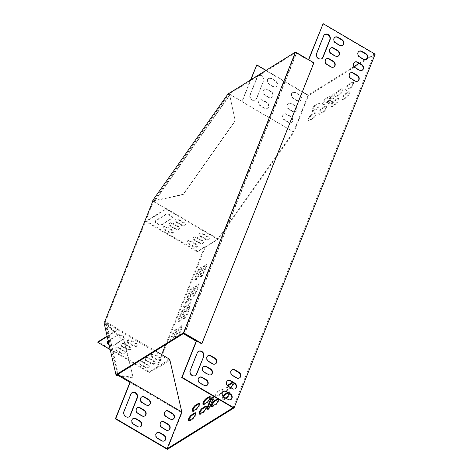 <?xml version="1.0" encoding="UTF-8"?>
<svg xmlns="http://www.w3.org/2000/svg" width="473" height="473" viewBox="0 0 473 473"><rect width="100%" height="100%" fill="white"/><g stroke="black" fill="none" stroke-linecap="round" stroke-linejoin="round"><path stroke-width="0.35" stroke-dasharray="2.37 1.77" d="M313.895 62.832L313.546 63.051L295.779 52.627L229.446 93.891L228.802 93.512M152.897 200.895L153.542 201.273L105.408 321.947L104.77 321.569M117.156 375.059L105.089 322.403L105.408 321.947M152.779 200.375L153.418 200.753L183.098 194.32L235.176 120.65L229.322 93.364L153.542 201.273M235.176 120.65L229.446 93.891M183.814 333.347L295.779 52.627M104.019 322.633L104.657 323.006L105.089 322.403L124.748 341.092L133.025 377.218L117.931 375.166M104.657 323.006L124.316 341.701L124.748 341.092M124.316 341.701L132.6 377.826L133.025 377.218M132.6 377.826L119.036 375.982M201.581 343.77L313.546 63.051M153.418 200.753L153.489 201.049L183.169 194.616L235.241 120.946M183.098 194.32L183.169 194.616M128.585 342.594A3.388 1.537 21.7 0 1 126.983 340.383A3.388 1.537 21.7 0 1 131.665 340.678L135.668 343.026A3.388 1.537 21.7 0 1 137.271 345.237A3.388 1.537 21.7 0 1 132.588 344.941L128.585 342.594L128.331 343.232A3.388 1.537 21.7 0 1 126.723 341.021A3.388 1.537 21.7 0 1 131.411 341.323L135.408 343.67A3.388 1.537 21.7 0 1 137.016 345.881A3.388 1.537 21.7 0 1 132.334 345.586L128.331 343.232M152.59 356.683A3.388 1.537 21.7 0 1 150.988 354.472A3.388 1.537 21.7 0 1 155.67 354.768L159.673 357.115A3.388 1.537 21.7 0 1 161.275 359.326A3.388 1.537 21.7 0 1 156.593 359.031L152.59 356.683L152.336 357.322A3.388 1.537 21.7 0 1 150.733 355.111A3.388 1.537 21.7 0 1 155.416 355.406L159.419 357.754A3.388 1.537 21.7 0 1 161.021 359.965A3.388 1.537 21.7 0 1 156.338 359.669L152.336 357.322M107.336 341.813A3.867 1.762 21.7 0 1 107.389 341.471A3.867 1.762 21.7 0 1 107.785 341.021L117.464 335.002A3.867 1.762 21.7 0 1 121.886 335.499A3.867 1.762 21.7 0 1 124.257 338.313A3.867 1.762 21.7 0 1 123.861 338.763L114.188 344.782A3.867 1.762 21.7 0 1 108.861 343.77M140.718 364.068A3.388 1.537 21.7 0 1 139.109 361.857A3.388 1.537 21.7 0 1 143.792 362.152L147.795 364.5A3.388 1.537 21.7 0 1 149.403 366.717A3.388 1.537 21.7 0 1 144.714 366.415L140.718 364.068L140.457 364.713A3.388 1.537 21.7 0 1 138.855 362.495A3.388 1.537 21.7 0 1 143.538 362.797L147.541 365.144A3.388 1.537 21.7 0 1 149.143 367.355A3.388 1.537 21.7 0 1 144.46 367.06L140.457 364.713M116.707 349.985A3.388 1.537 21.7 0 1 115.105 347.773A3.388 1.537 21.7 0 1 119.787 348.069L123.79 350.416A3.388 1.537 21.7 0 1 125.392 352.627A3.388 1.537 21.7 0 1 120.71 352.332L116.707 349.985L116.453 350.623A3.388 1.537 21.7 0 1 114.85 348.412A3.388 1.537 21.7 0 1 119.533 348.707L123.536 351.055A3.388 1.537 21.7 0 1 125.138 353.266A3.388 1.537 21.7 0 1 120.455 352.97L116.453 350.623M146.654 360.379A3.388 1.537 21.7 0 1 145.051 358.162A3.388 1.537 21.7 0 1 149.734 358.463L153.737 360.81A3.388 1.537 21.7 0 1 155.339 363.022A3.388 1.537 21.7 0 1 150.656 362.726L146.654 360.379L146.399 361.017A3.388 1.537 21.7 0 1 144.791 358.806A3.388 1.537 21.7 0 1 149.48 359.102L153.477 361.449A3.388 1.537 21.7 0 1 155.085 363.66A3.388 1.537 21.7 0 1 150.402 363.365L146.399 361.017M122.649 346.289A3.388 1.537 21.7 0 1 121.041 344.078A3.388 1.537 21.7 0 1 125.729 344.374L129.726 346.721A3.388 1.537 21.7 0 1 131.334 348.932A3.388 1.537 21.7 0 1 126.646 348.636L122.649 346.289L122.395 346.928A3.388 1.537 21.7 0 1 120.786 344.716A3.388 1.537 21.7 0 1 125.469 345.012L129.472 347.359A3.388 1.537 21.7 0 1 131.08 349.571A3.388 1.537 21.7 0 1 126.392 349.275L122.395 346.928M155.511 350.948L118.339 329.137L107.111 336.126M169.712 359.285L149.48 371.873L98.106 341.725M161.671 354.567L156.261 368.136L149.226 372.511L110.203 349.612M149.48 371.873L149.226 372.511M179.539 220.649A3.388 1.537 -158.3 0 0 174.856 220.347A3.388 1.537 -158.3 0 0 176.459 222.564L180.461 224.912A3.388 1.537 -158.3 0 0 185.144 225.207A3.388 1.537 -158.3 0 0 183.542 222.996L179.539 220.649L179.793 220.004A3.388 1.537 -158.3 0 0 175.111 219.709A3.388 1.537 -158.3 0 0 176.719 221.92L180.716 224.267A3.388 1.537 -158.3 0 0 185.404 224.569A3.388 1.537 -158.3 0 0 183.796 222.351L179.793 220.004M203.544 234.732A3.388 1.537 -158.3 0 0 198.861 234.437A3.388 1.537 -158.3 0 0 200.469 236.648L204.466 238.995A3.388 1.537 -158.3 0 0 209.155 239.291A3.388 1.537 -158.3 0 0 207.546 237.079L203.544 234.732L203.804 234.094A3.388 1.537 -158.3 0 0 199.115 233.798A3.388 1.537 -158.3 0 0 200.723 236.009L204.726 238.357A3.388 1.537 -158.3 0 0 209.409 238.652A3.388 1.537 -158.3 0 0 207.801 236.441L203.804 234.094M155.658 220.992A3.867 1.762 -158.3 0 0 155.268 221.435A3.867 1.762 -158.3 0 0 157.639 224.249A3.867 1.762 -158.3 0 0 162.062 224.746L171.74 218.727A3.867 1.762 -158.3 0 0 172.131 218.284A3.867 1.762 -158.3 0 0 169.76 215.469A3.867 1.762 -158.3 0 0 165.337 214.973L155.658 220.992L155.913 220.353A3.867 1.762 -158.3 0 0 155.522 220.796A3.867 1.762 -158.3 0 0 157.893 223.611A3.867 1.762 -158.3 0 0 162.316 224.107L171.995 218.088A3.867 1.762 -158.3 0 0 172.385 217.645A3.867 1.762 -158.3 0 0 170.014 214.825A3.867 1.762 -158.3 0 0 165.591 214.328L155.913 220.353M191.671 242.123A3.388 1.537 -158.3 0 0 186.983 241.827A3.388 1.537 -158.3 0 0 188.591 244.038L192.594 246.386A3.388 1.537 -158.3 0 0 197.276 246.681A3.388 1.537 -158.3 0 0 195.668 244.47L191.671 242.123L191.926 241.478A3.388 1.537 -158.3 0 0 187.243 241.183A3.388 1.537 -158.3 0 0 188.845 243.394L192.848 245.747A3.388 1.537 -158.3 0 0 197.531 246.043A3.388 1.537 -158.3 0 0 195.928 243.832L191.926 241.478M167.661 228.033A3.388 1.537 -158.3 0 0 162.978 227.738A3.388 1.537 -158.3 0 0 164.586 229.949L168.583 232.296A3.388 1.537 -158.3 0 0 173.272 232.592A3.388 1.537 -158.3 0 0 171.664 230.381L167.661 228.033L167.921 227.395A3.388 1.537 -158.3 0 0 163.232 227.099A3.388 1.537 -158.3 0 0 164.841 229.31L168.843 231.658A3.388 1.537 -158.3 0 0 173.526 231.953A3.388 1.537 -158.3 0 0 171.918 229.742L167.921 227.395M197.608 238.427A3.388 1.537 -158.3 0 0 192.925 238.132A3.388 1.537 -158.3 0 0 194.527 240.343L198.53 242.69A3.388 1.537 -158.3 0 0 203.213 242.986A3.388 1.537 -158.3 0 0 201.61 240.775L197.608 238.427L197.862 237.789A3.388 1.537 -158.3 0 0 193.179 237.493A3.388 1.537 -158.3 0 0 194.787 239.705L198.784 242.052A3.388 1.537 -158.3 0 0 203.467 242.347A3.388 1.537 -158.3 0 0 201.865 240.136L197.862 237.789M173.603 224.338A3.388 1.537 -158.3 0 0 168.92 224.042A3.388 1.537 -158.3 0 0 170.522 226.254L174.525 228.601A3.388 1.537 -158.3 0 0 179.208 228.902A3.388 1.537 -158.3 0 0 177.606 226.685L173.603 224.338L173.857 223.699A3.388 1.537 -158.3 0 0 169.174 223.404A3.388 1.537 -158.3 0 0 170.777 225.615L174.779 227.962A3.388 1.537 -158.3 0 0 179.462 228.258A3.388 1.537 -158.3 0 0 177.86 226.047L173.857 223.699M217.592 239.249L197.353 251.837L145.98 221.689L166.212 209.107L217.592 239.249L293.497 131.866L242.123 101.719L250.867 79.789M217.521 238.954L217.698 238.699L218.159 239.332L294.064 131.943L293.248 131.819L241.874 101.677L250.519 80.008M308.721 59.793L296.63 52.964L184.612 333.814M338.13 56.204A3.388 2.862 -121.9 0 1 337.959 56.322A3.388 2.862 -121.9 0 1 335.05 56.252L331.053 53.898A3.388 2.862 -121.9 0 1 329.178 51.025A3.388 2.862 -121.9 0 1 330.379 48.222A3.388 2.862 -121.9 0 1 330.562 48.122M357.825 81.096A3.388 2.862 -121.9 0 1 357.653 81.214A3.388 2.862 -121.9 0 1 354.75 81.137L350.747 78.79A3.388 2.862 -121.9 0 1 348.873 75.917A3.388 2.862 -121.9 0 1 350.079 73.114A3.388 2.862 -121.9 0 1 350.257 73.013M215.41 363.891A3.388 2.862 -121.9 0 1 215.239 364.009A3.388 2.862 -121.9 0 1 212.33 363.932L208.327 361.585A3.388 2.862 -121.9 0 1 206.459 358.711A3.388 2.862 -121.9 0 1 207.659 355.909A3.388 2.862 -121.9 0 1 207.842 355.808M206.79 385.495A3.388 2.862 -121.9 0 1 206.618 385.613A3.388 2.862 -121.9 0 1 203.715 385.542L199.712 383.189A3.388 2.862 -121.9 0 1 197.838 380.316A3.388 2.862 -121.9 0 1 199.038 377.513A3.388 2.862 -121.9 0 1 199.222 377.413M235.105 388.782A3.388 2.862 -121.9 0 1 234.933 388.901A3.388 2.862 -121.9 0 1 232.03 388.824L228.027 386.476A3.388 2.862 -121.9 0 1 226.153 383.597A3.388 2.862 -121.9 0 1 227.359 380.8A3.388 2.862 -121.9 0 1 227.537 380.7M195.361 375.592A3.867 3.27 -121.9 0 1 195.189 375.71A3.867 3.27 -121.9 0 1 191.039 374.988A3.867 3.27 -121.9 0 1 189.945 370.548L196.963 352.941A3.867 3.27 -121.9 0 1 198.122 351.534A3.867 3.27 -121.9 0 1 198.299 351.433M230.794 399.584A3.388 2.862 -121.9 0 1 230.623 399.703A3.388 2.862 -121.9 0 1 227.72 399.626L223.717 397.279A3.388 2.862 -121.9 0 1 221.843 394.399A3.388 2.862 -121.9 0 1 223.049 391.603A3.388 2.862 -121.9 0 1 223.226 391.502M233.088 407.714L374.161 54.017L322.787 23.869M308.502 59.669L308.284 60.225L296.281 53.183L184.399 333.69M366.445 59.492A3.388 2.862 -121.9 0 1 366.273 59.61A3.388 2.862 -121.9 0 1 363.365 59.533L359.368 57.186A3.388 2.862 -121.9 0 1 357.493 54.306A3.388 2.862 -121.9 0 1 358.694 51.51A3.388 2.862 -121.9 0 1 358.877 51.409M321.752 58.705A3.867 3.27 -121.9 0 1 321.581 58.823A3.867 3.27 -121.9 0 1 317.43 58.102A3.867 3.27 -121.9 0 1 316.336 53.662L323.355 36.054A3.867 3.27 -121.9 0 1 324.513 34.647A3.867 3.27 -121.9 0 1 324.691 34.547M239.415 377.98A3.388 2.862 -121.9 0 1 239.243 378.093A3.388 2.862 -121.9 0 1 236.34 378.022L232.338 375.674A3.388 2.862 -121.9 0 1 230.463 372.795A3.388 2.862 -121.9 0 1 231.664 369.998A3.388 2.862 -121.9 0 1 231.847 369.898M211.1 374.693A3.388 2.862 -121.9 0 1 210.928 374.811A3.388 2.862 -121.9 0 1 208.019 374.734L204.023 372.387A3.388 2.862 -121.9 0 1 202.148 369.514A3.388 2.862 -121.9 0 1 203.349 366.711A3.388 2.862 -121.9 0 1 203.532 366.61M362.135 70.294A3.388 2.862 -121.9 0 1 361.963 70.412A3.388 2.862 -121.9 0 1 359.06 70.335L355.057 67.988A3.388 2.862 -121.9 0 1 353.183 65.108A3.388 2.862 -121.9 0 1 354.383 62.312A3.388 2.862 -121.9 0 1 354.567 62.211M342.434 45.402A3.388 2.862 -121.9 0 1 342.263 45.52A3.388 2.862 -121.9 0 1 339.36 45.443L335.357 43.096A3.388 2.862 -121.9 0 1 333.483 40.223A3.388 2.862 -121.9 0 1 334.689 37.42A3.388 2.862 -121.9 0 1 334.866 37.32M333.82 67.006A3.388 2.862 -121.9 0 1 333.648 67.125A3.388 2.862 -121.9 0 1 330.745 67.054L326.742 64.706A3.388 2.862 -121.9 0 1 324.868 61.827A3.388 2.862 -121.9 0 1 326.068 59.03A3.388 2.862 -121.9 0 1 326.252 58.924M267.304 89.344A3.388 2.862 58.1 0 0 264.395 89.267A3.388 2.862 58.1 0 0 263.195 92.064A3.388 2.862 58.1 0 0 265.069 94.943L269.066 97.29A3.388 2.862 58.1 0 0 271.975 97.367A3.388 2.862 58.1 0 0 273.175 94.565A3.388 2.862 58.1 0 0 271.301 91.691L267.304 89.344L266.949 89.563A3.388 2.862 58.1 0 0 264.046 89.486A3.388 2.862 58.1 0 0 262.84 92.282A3.388 2.862 58.1 0 0 264.714 95.162L268.717 97.509A3.388 2.862 58.1 0 0 271.62 97.586A3.388 2.862 58.1 0 0 272.826 94.783A3.388 2.862 58.1 0 0 270.952 91.91L266.949 89.563M286.999 114.23A3.388 2.862 58.1 0 0 284.096 114.159A3.388 2.862 58.1 0 0 282.889 116.955A3.388 2.862 58.1 0 0 284.764 119.835L288.767 122.182A3.388 2.862 58.1 0 0 291.67 122.253A3.388 2.862 58.1 0 0 292.876 119.456A3.388 2.862 58.1 0 0 291.001 116.577L286.999 114.23L286.65 114.448A3.388 2.862 58.1 0 0 283.741 114.377A3.388 2.862 58.1 0 0 282.541 117.174A3.388 2.862 58.1 0 0 284.415 120.053L288.412 122.401A3.388 2.862 58.1 0 0 291.321 122.472A3.388 2.862 58.1 0 0 292.521 119.675A3.388 2.862 58.1 0 0 290.647 116.801L286.65 114.448M263.774 80.853A3.867 3.27 58.1 0 0 262.681 76.413A3.867 3.27 58.1 0 0 258.53 75.692A3.867 3.27 58.1 0 0 257.371 77.099L250.353 94.701A3.867 3.27 58.1 0 0 251.447 99.141A3.867 3.27 58.1 0 0 255.597 99.868A3.867 3.27 58.1 0 0 256.75 98.461L263.426 81.072A3.867 3.27 58.1 0 0 262.326 76.632A3.867 3.27 58.1 0 0 258.175 75.911A3.867 3.27 58.1 0 0 257.022 77.318L249.998 94.919A3.867 3.27 58.1 0 0 251.092 99.36A3.867 3.27 58.1 0 0 255.243 100.087A3.867 3.27 58.1 0 0 256.401 98.68L263.426 81.072M266.057 70.341L308.177 95.055L293.497 131.866M295.619 92.625A3.388 2.862 58.1 0 0 292.71 92.554A3.388 2.862 58.1 0 0 291.51 95.351A3.388 2.862 58.1 0 0 293.384 98.23L297.381 100.578A3.388 2.862 58.1 0 0 300.29 100.648A3.388 2.862 58.1 0 0 301.49 97.852A3.388 2.862 58.1 0 0 299.616 94.972L295.619 92.625L295.264 92.844A3.388 2.862 58.1 0 0 292.361 92.773A3.388 2.862 58.1 0 0 291.155 95.57A3.388 2.862 58.1 0 0 293.029 98.449L297.032 100.796A3.388 2.862 58.1 0 0 299.935 100.867A3.388 2.862 58.1 0 0 301.141 98.071A3.388 2.862 58.1 0 0 299.267 95.191L295.264 92.844M291.309 103.427A3.388 2.862 58.1 0 0 288.406 103.356A3.388 2.862 58.1 0 0 287.2 106.153A3.388 2.862 58.1 0 0 289.074 109.032L293.077 111.38A3.388 2.862 58.1 0 0 295.98 111.451A3.388 2.862 58.1 0 0 297.186 108.654A3.388 2.862 58.1 0 0 295.312 105.775L291.309 103.427L290.954 103.646A3.388 2.862 58.1 0 0 288.051 103.575A3.388 2.862 58.1 0 0 286.851 106.372A3.388 2.862 58.1 0 0 288.719 109.251L292.722 111.598A3.388 2.862 58.1 0 0 295.631 111.669A3.388 2.862 58.1 0 0 296.831 108.873A3.388 2.862 58.1 0 0 294.957 105.993L290.954 103.646M271.608 78.536A3.388 2.862 58.1 0 0 268.705 78.465A3.388 2.862 58.1 0 0 267.505 81.261A3.388 2.862 58.1 0 0 269.374 84.141L273.376 86.488A3.388 2.862 58.1 0 0 276.285 86.565A3.388 2.862 58.1 0 0 277.485 83.762A3.388 2.862 58.1 0 0 275.611 80.889L271.608 78.536L271.26 78.755A3.388 2.862 58.1 0 0 268.351 78.684A3.388 2.862 58.1 0 0 267.15 81.48A3.388 2.862 58.1 0 0 269.025 84.36L273.027 86.707A3.388 2.862 58.1 0 0 275.93 86.784A3.388 2.862 58.1 0 0 277.131 83.981A3.388 2.862 58.1 0 0 275.262 81.108L271.26 78.755M262.994 100.146A3.388 2.862 58.1 0 0 260.085 100.069A3.388 2.862 58.1 0 0 258.885 102.872A3.388 2.862 58.1 0 0 260.759 105.745L264.762 108.092A3.388 2.862 58.1 0 0 267.665 108.169A3.388 2.862 58.1 0 0 268.865 105.367A3.388 2.862 58.1 0 0 266.997 102.493L262.994 100.146L262.639 100.365A3.388 2.862 58.1 0 0 259.736 100.288A3.388 2.862 58.1 0 0 258.536 103.09A3.388 2.862 58.1 0 0 260.404 105.964L264.407 108.311A3.388 2.862 58.1 0 0 267.316 108.388A3.388 2.862 58.1 0 0 268.516 105.585A3.388 2.862 58.1 0 0 266.642 102.712L262.639 100.365M256.449 65.132L308.467 95.652L294.04 131.825L293.396 131.447L293.248 131.819M137.194 407.874A3.388 2.862 58.1 0 0 137.016 407.974A3.388 2.862 58.1 0 0 135.81 410.771A3.388 2.862 58.1 0 0 137.684 413.65L141.687 415.998A3.388 2.862 58.1 0 0 144.59 416.074A3.388 2.862 58.1 0 0 144.762 415.956M165.509 411.155A3.388 2.862 58.1 0 0 165.331 411.256A3.388 2.862 58.1 0 0 164.131 414.058A3.388 2.862 58.1 0 0 165.999 416.932L170.002 419.279A3.388 2.862 58.1 0 0 172.911 419.356A3.388 2.862 58.1 0 0 173.083 419.238M131.967 392.691A3.867 3.27 58.1 0 0 131.79 392.797A3.867 3.27 58.1 0 0 130.631 394.204L123.607 411.806A3.867 3.27 58.1 0 0 124.701 416.246A3.867 3.27 58.1 0 0 128.851 416.973A3.867 3.27 58.1 0 0 129.023 416.855M167.395 449.35L181.815 413.177L181.177 412.805L181.33 412.426L129.921 382.367M156.894 432.765A3.388 2.862 58.1 0 0 156.711 432.866A3.388 2.862 58.1 0 0 155.511 435.663A3.388 2.862 58.1 0 0 157.385 438.542L161.388 440.889A3.388 2.862 58.1 0 0 164.291 440.96A3.388 2.862 58.1 0 0 164.462 440.848M161.204 421.957A3.388 2.862 58.1 0 0 161.021 422.064A3.388 2.862 58.1 0 0 159.821 424.86A3.388 2.862 58.1 0 0 161.695 427.74L165.692 430.087A3.388 2.862 58.1 0 0 168.601 430.158A3.388 2.862 58.1 0 0 168.772 430.04M132.889 418.676A3.388 2.862 58.1 0 0 132.706 418.776A3.388 2.862 58.1 0 0 131.506 421.573A3.388 2.862 58.1 0 0 133.38 424.452L137.377 426.8A3.388 2.862 58.1 0 0 140.286 426.877A3.388 2.862 58.1 0 0 140.457 426.758M141.504 397.072A3.388 2.862 58.1 0 0 141.326 397.172A3.388 2.862 58.1 0 0 140.12 399.969A3.388 2.862 58.1 0 0 141.995 402.848L145.997 405.195A3.388 2.862 58.1 0 0 148.9 405.266A3.388 2.862 58.1 0 0 149.072 405.154M107.205 336.545L117.937 329.87L169.109 360.142L169.925 360.266L156.9 368.508L156.261 368.136M169.748 360.521L169.109 360.142M108.276 341.199L117.209 335.647A3.867 1.762 21.7 0 1 121.632 336.137A3.867 1.762 21.7 0 1 124.003 338.958A3.867 1.762 21.7 0 1 123.607 339.401L113.934 345.42A3.867 1.762 21.7 0 1 109.074 344.699M217.491 238.83L218.13 239.208L205.288 247.196L204.649 246.817L197.608 251.198L146.234 221.051L166.325 208.558L217.698 238.699M374.161 54.017L367.326 58.268M364.955 59.74L359.042 63.417M354.106 66.492L308.177 95.055M204.649 246.817L165.627 344.657M333.932 95.587A3.388 0.958 -59.6 0 0 334.104 93.624A3.388 0.958 -59.6 0 0 330.852 97.503L328.297 103.9A3.388 0.958 -59.6 0 0 328.126 105.863A3.388 0.958 -59.6 0 0 331.378 101.985L333.932 95.587L334.571 95.96A3.388 0.958 -59.6 0 0 334.742 93.997A3.388 0.958 -59.6 0 0 331.49 97.876L328.936 104.279A3.388 0.958 -59.6 0 0 328.765 106.242A3.388 0.958 -59.6 0 0 332.016 102.363L334.571 95.96M186.628 301.532A3.388 0.958 -59.6 0 0 184.293 304.577A3.388 0.958 -59.6 0 0 183.802 307.249A3.388 0.958 -59.6 0 0 184.399 307.131L187.917 304.943A3.388 0.958 -59.6 0 0 190.252 301.898A3.388 0.958 -59.6 0 0 190.743 299.22A3.388 0.958 -59.6 0 0 190.152 299.338L186.628 301.532L187.273 301.904A3.388 0.958 -59.6 0 0 184.931 304.949A3.388 0.958 -59.6 0 0 184.44 307.627A3.388 0.958 -59.6 0 0 185.038 307.509L188.556 305.316A3.388 0.958 -59.6 0 0 190.891 302.271A3.388 0.958 -59.6 0 0 191.388 299.598A3.388 0.958 -59.6 0 0 190.79 299.716L187.273 301.904M335.363 104.019A3.388 0.958 -59.6 0 0 337.698 100.974A3.388 0.958 -59.6 0 0 338.189 98.301A3.388 0.958 -59.6 0 0 337.598 98.419L334.074 100.607A3.388 0.958 -59.6 0 0 331.739 103.652A3.388 0.958 -59.6 0 0 331.248 106.33A3.388 0.958 -59.6 0 0 331.839 106.212L335.363 104.019L336.001 104.397A3.388 0.958 -59.6 0 0 338.337 101.352A3.388 0.958 -59.6 0 0 338.834 98.674A3.388 0.958 -59.6 0 0 338.236 98.798L334.718 100.986A3.388 0.958 -59.6 0 0 332.377 104.03A3.388 0.958 -59.6 0 0 331.886 106.703A3.388 0.958 -59.6 0 0 332.484 106.585L336.001 104.397M339.188 94.417A3.388 0.958 -59.6 0 0 341.53 91.372A3.388 0.958 -59.6 0 0 342.02 88.699A3.388 0.958 -59.6 0 0 341.423 88.818L337.905 91.005A3.388 0.958 -59.6 0 0 335.57 94.05A3.388 0.958 -59.6 0 0 335.073 96.729A3.388 0.958 -59.6 0 0 335.67 96.61L339.188 94.417L339.833 94.795A3.388 0.958 -59.6 0 0 342.168 91.75A3.388 0.958 -59.6 0 0 342.659 89.072A3.388 0.958 -59.6 0 0 342.068 89.19L338.544 91.384A3.388 0.958 -59.6 0 0 336.208 94.429A3.388 0.958 -59.6 0 0 335.718 97.101A3.388 0.958 -59.6 0 0 336.315 96.983L339.833 94.795M323.041 111.681A3.388 0.958 -59.6 0 0 325.383 108.636A3.388 0.958 -59.6 0 0 325.873 105.964A3.388 0.958 -59.6 0 0 325.276 106.082L321.758 108.27A3.388 0.958 -59.6 0 0 319.423 111.315A3.388 0.958 -59.6 0 0 318.926 113.993A3.388 0.958 -59.6 0 0 319.523 113.869L323.041 111.681L323.686 112.06A3.388 0.958 -59.6 0 0 326.021 109.015A3.388 0.958 -59.6 0 0 326.512 106.336A3.388 0.958 -59.6 0 0 325.921 106.455L322.397 108.648A3.388 0.958 -59.6 0 0 320.061 111.693A3.388 0.958 -59.6 0 0 319.571 114.365A3.388 0.958 -59.6 0 0 320.168 114.247L323.686 112.06M326.873 102.079A3.388 0.958 -59.6 0 0 329.208 99.034A3.388 0.958 -59.6 0 0 329.705 96.356A3.388 0.958 -59.6 0 0 329.107 96.48L325.59 98.668A3.388 0.958 -59.6 0 0 323.254 101.713A3.388 0.958 -59.6 0 0 322.757 104.385A3.388 0.958 -59.6 0 0 323.355 104.267L326.873 102.079L327.517 102.458A3.388 0.958 -59.6 0 0 329.852 99.413A3.388 0.958 -59.6 0 0 330.343 96.734A3.388 0.958 -59.6 0 0 329.746 96.853L326.228 99.04A3.388 0.958 -59.6 0 0 323.893 102.085A3.388 0.958 -59.6 0 0 323.396 104.764A3.388 0.958 -59.6 0 0 323.993 104.645L327.517 102.458M310.98 114.974A3.388 0.958 -59.6 0 0 308.644 118.019A3.388 0.958 -59.6 0 0 308.154 120.692A3.388 0.958 -59.6 0 0 308.751 120.574L312.269 118.386A3.388 0.958 -59.6 0 0 314.604 115.341A3.388 0.958 -59.6 0 0 315.095 112.663A3.388 0.958 -59.6 0 0 314.504 112.787L310.98 114.974L311.624 115.347A3.388 0.958 -59.6 0 0 309.283 118.392A3.388 0.958 -59.6 0 0 308.792 121.07A3.388 0.958 -59.6 0 0 309.389 120.952L312.907 118.764A3.388 0.958 -59.6 0 0 315.243 115.719A3.388 0.958 -59.6 0 0 315.739 113.041A3.388 0.958 -59.6 0 0 315.142 113.159L311.624 115.347M346.135 97.32A3.388 0.958 -59.6 0 0 348.477 94.275A3.388 0.958 -59.6 0 0 348.968 91.596A3.388 0.958 -59.6 0 0 348.37 91.715L344.852 93.902A3.388 0.958 -59.6 0 0 342.517 96.947A3.388 0.958 -59.6 0 0 342.02 99.626A3.388 0.958 -59.6 0 0 342.618 99.507L346.135 97.32L346.78 97.692A3.388 0.958 -59.6 0 0 349.115 94.647A3.388 0.958 -59.6 0 0 349.606 91.975A3.388 0.958 -59.6 0 0 349.015 92.093L345.491 94.281A3.388 0.958 -59.6 0 0 343.156 97.326A3.388 0.958 -59.6 0 0 342.665 100.004A3.388 0.958 -59.6 0 0 343.262 99.88L346.78 97.692M218.219 391.088A3.388 0.958 -59.6 0 0 215.883 394.133A3.388 0.958 -59.6 0 0 215.386 396.812A3.388 0.958 -59.6 0 0 215.984 396.687L219.502 394.5A3.388 0.958 -59.6 0 0 221.837 391.455A3.388 0.958 -59.6 0 0 222.334 388.782A3.388 0.958 -59.6 0 0 221.736 388.901L218.219 391.088L218.857 391.467A3.388 0.958 -59.6 0 0 216.522 394.512A3.388 0.958 -59.6 0 0 216.025 397.184A3.388 0.958 -59.6 0 0 216.622 397.066L220.14 394.878A3.388 0.958 -59.6 0 0 222.481 391.833A3.388 0.958 -59.6 0 0 222.972 389.155A3.388 0.958 -59.6 0 0 222.375 389.273L218.857 391.467M218.656 399.247A3.388 0.958 -59.6 0 0 218.502 398.384A3.388 0.958 -59.6 0 0 217.905 398.503L217.657 398.656M227.69 385.732A3.388 0.958 -59.6 0 0 226.165 390.107A3.388 0.958 -59.6 0 0 226.762 389.989L230.28 387.795A3.388 0.958 -59.6 0 0 230.599 387.558M233.295 382.657A3.388 0.958 -59.6 0 0 233.112 382.078A3.388 0.958 -59.6 0 0 232.515 382.196M349.967 87.718A3.388 0.958 -59.6 0 0 352.302 84.673A3.388 0.958 -59.6 0 0 352.799 81.995A3.388 0.958 -59.6 0 0 352.202 82.113L348.684 84.3A3.388 0.958 -59.6 0 0 346.348 87.345A3.388 0.958 -59.6 0 0 345.852 90.024A3.388 0.958 -59.6 0 0 346.449 89.905L349.967 87.718L350.605 88.09A3.388 0.958 -59.6 0 0 352.947 85.045A3.388 0.958 -59.6 0 0 353.437 82.367A3.388 0.958 -59.6 0 0 352.84 82.491L349.322 84.679A3.388 0.958 -59.6 0 0 346.987 87.724A3.388 0.958 -59.6 0 0 346.49 90.396A3.388 0.958 -59.6 0 0 347.087 90.278L350.605 88.09M314.811 105.373A3.388 0.958 -59.6 0 0 312.476 108.418A3.388 0.958 -59.6 0 0 311.979 111.09A3.388 0.958 -59.6 0 0 312.576 110.972L316.094 108.784A3.388 0.958 -59.6 0 0 318.435 105.739A3.388 0.958 -59.6 0 0 318.926 103.061A3.388 0.958 -59.6 0 0 318.329 103.179L314.811 105.373L315.45 105.745A3.388 0.958 -59.6 0 0 313.114 108.79A3.388 0.958 -59.6 0 0 312.623 111.468A3.388 0.958 -59.6 0 0 313.221 111.35L316.739 109.157A3.388 0.958 -59.6 0 0 319.074 106.112A3.388 0.958 -59.6 0 0 319.565 103.439A3.388 0.958 -59.6 0 0 318.973 103.557L315.45 105.745M229.145 393.548A3.388 0.958 -59.6 0 0 229.281 391.679A3.388 0.958 -59.6 0 0 228.684 391.798L227.46 392.56M223.197 396.344A3.388 0.958 -59.6 0 0 222.334 399.709A3.388 0.958 -59.6 0 0 222.931 399.59L225.574 397.941M198.075 285.686A3.388 0.958 -59.6 0 0 198.252 283.723A3.388 0.958 -59.6 0 0 195 287.602L192.446 294.005A3.388 0.958 -59.6 0 0 192.269 295.962A3.388 0.958 -59.6 0 0 195.52 292.089L198.075 285.686L198.719 286.059A3.388 0.958 -59.6 0 0 198.891 284.096A3.388 0.958 -59.6 0 0 195.639 287.974L193.085 294.377A3.388 0.958 -59.6 0 0 192.913 296.34A3.388 0.958 -59.6 0 0 196.165 292.462L198.719 286.059M189.141 308.089A3.388 0.958 -59.6 0 0 189.312 306.132A3.388 0.958 -59.6 0 0 186.06 310.004L183.506 316.407A3.388 0.958 -59.6 0 0 183.335 318.37A3.388 0.958 -59.6 0 0 186.587 314.492L189.141 308.089L189.779 308.467A3.388 0.958 -59.6 0 0 189.957 306.504A3.388 0.958 -59.6 0 0 186.699 310.383L184.145 316.786A3.388 0.958 -59.6 0 0 183.973 318.749A3.388 0.958 -59.6 0 0 187.225 314.87L189.779 308.467M175.69 336.013A3.388 0.958 -59.6 0 0 175.513 337.976A3.388 0.958 -59.6 0 0 178.764 334.098L181.319 327.694A3.388 0.958 -59.6 0 0 181.496 325.731A3.388 0.958 -59.6 0 0 178.238 329.61L175.69 336.013L176.328 336.392A3.388 0.958 -59.6 0 0 176.157 338.355A3.388 0.958 -59.6 0 0 179.409 334.476L181.963 328.073A3.388 0.958 -59.6 0 0 182.135 326.11A3.388 0.958 -59.6 0 0 178.883 329.988L176.328 336.392M205.897 266.08A3.388 0.958 -59.6 0 0 206.068 264.117A3.388 0.958 -59.6 0 0 202.816 267.996L200.262 274.399A3.388 0.958 -59.6 0 0 200.091 276.356A3.388 0.958 -59.6 0 0 203.343 272.483L205.897 266.08L206.535 266.453A3.388 0.958 -59.6 0 0 206.713 264.496A3.388 0.958 -59.6 0 0 203.455 268.368L200.907 274.772A3.388 0.958 -59.6 0 0 200.729 276.735A3.388 0.958 -59.6 0 0 203.981 272.856L206.535 266.453M183.861 311.376A3.388 0.958 -59.6 0 0 184.032 309.413A3.388 0.958 -59.6 0 0 180.781 313.292L178.226 319.689A3.388 0.958 -59.6 0 0 178.055 321.652A3.388 0.958 -59.6 0 0 181.307 317.779L183.861 311.376L184.5 311.748A3.388 0.958 -59.6 0 0 184.677 309.785A3.388 0.958 -59.6 0 0 181.425 313.664L178.871 320.067A3.388 0.958 -59.6 0 0 178.693 322.03A3.388 0.958 -59.6 0 0 181.945 318.152L184.5 311.748M192.801 288.968A3.388 0.958 -59.6 0 0 192.972 287.005A3.388 0.958 -59.6 0 0 189.72 290.883L187.166 297.286A3.388 0.958 -59.6 0 0 186.989 299.249A3.388 0.958 -59.6 0 0 190.247 295.371L192.801 288.968L193.439 289.346A3.388 0.958 -59.6 0 0 193.611 287.383A3.388 0.958 -59.6 0 0 190.359 291.262L187.805 297.659A3.388 0.958 -59.6 0 0 187.633 299.622A3.388 0.958 -59.6 0 0 190.885 295.743L193.439 289.346M200.617 269.362A3.388 0.958 -59.6 0 0 200.794 267.399A3.388 0.958 -59.6 0 0 197.537 271.277L194.982 277.681A3.388 0.958 -59.6 0 0 194.811 279.644A3.388 0.958 -59.6 0 0 198.063 275.765L200.617 269.362L201.256 269.74A3.388 0.958 -59.6 0 0 201.433 267.777A3.388 0.958 -59.6 0 0 198.181 271.656L195.627 278.053A3.388 0.958 -59.6 0 0 195.45 280.016A3.388 0.958 -59.6 0 0 198.707 276.143L201.256 269.74M170.41 339.295A3.388 0.958 -59.6 0 0 170.233 341.258A3.388 0.958 -59.6 0 0 173.49 337.379L176.039 330.982A3.388 0.958 -59.6 0 0 176.216 329.019A3.388 0.958 -59.6 0 0 172.964 332.897L170.41 339.295L171.049 339.673A3.388 0.958 -59.6 0 0 170.877 341.636A3.388 0.958 -59.6 0 0 174.129 337.757L176.683 331.354A3.388 0.958 -59.6 0 0 176.855 329.391A3.388 0.958 -59.6 0 0 173.603 333.27L171.049 339.673M241.874 101.677L242.052 101.423L230.049 94.381L154.145 201.764L166.147 208.806L166.325 208.558M242.052 101.423L230.115 94.677L154.21 202.06L166.147 208.806M154.145 201.764L154.21 202.06M230.049 94.381L230.115 94.677M181.33 412.426L181.999 412.929L169.925 360.266M117.765 374.427L105.905 322.704L117.913 329.746L118.339 329.137L106.336 322.095L118.262 374.119M105.905 322.704L106.336 322.095M375.148 54.17L308.467 95.652M205.288 247.196L156.9 368.508M207.612 409.11A3.388 0.958 -59.6 0 0 207.801 409.523A3.388 0.958 -59.6 0 0 211.053 405.645L213.607 399.242A3.388 0.958 -59.6 0 0 213.778 397.285A3.388 0.958 -59.6 0 0 213.323 397.32M203.526 404.433A3.388 0.958 -59.6 0 0 203.709 404.847A3.388 0.958 -59.6 0 0 204.306 404.728L207.824 402.541A3.388 0.958 -59.6 0 0 210.166 399.496A3.388 0.958 -59.6 0 0 210.656 396.817A3.388 0.958 -59.6 0 0 210.201 396.859M199.695 414.035A3.388 0.958 -59.6 0 0 199.878 414.449A3.388 0.958 -59.6 0 0 200.475 414.33L203.999 412.143A3.388 0.958 -59.6 0 0 206.334 409.098A3.388 0.958 -59.6 0 0 206.825 406.419A3.388 0.958 -59.6 0 0 206.37 406.461M212.01 406.372A3.388 0.958 -59.6 0 0 212.2 406.786A3.388 0.958 -59.6 0 0 212.797 406.668L216.315 404.48A3.388 0.958 -59.6 0 0 218.65 401.435A3.388 0.958 -59.6 0 0 219.141 398.757A3.388 0.958 -59.6 0 0 218.55 398.881L218.295 399.035M228.27 386.187A3.388 0.958 -59.6 0 0 226.804 390.479A3.388 0.958 -59.6 0 0 227.401 390.361L230.919 388.173A3.388 0.958 -59.6 0 0 233.254 385.128A3.388 0.958 -59.6 0 0 233.751 382.45A3.388 0.958 -59.6 0 0 233.154 382.574M192.748 411.132A3.388 0.958 -59.6 0 0 192.931 411.551A3.388 0.958 -59.6 0 0 193.528 411.433L197.052 409.24A3.388 0.958 -59.6 0 0 199.387 406.195A3.388 0.958 -59.6 0 0 199.878 403.522A3.388 0.958 -59.6 0 0 199.423 403.564M188.916 420.739A3.388 0.958 -59.6 0 0 189.105 421.153A3.388 0.958 -59.6 0 0 189.703 421.035L193.221 418.841A3.388 0.958 -59.6 0 0 195.556 415.802A3.388 0.958 -59.6 0 0 196.047 413.124A3.388 0.958 -59.6 0 0 195.597 413.166M223.759 396.853A3.388 0.958 -59.6 0 0 222.972 400.087A3.388 0.958 -59.6 0 0 223.569 399.963L227.087 397.775A3.388 0.958 -59.6 0 0 229.429 394.73A3.388 0.958 -59.6 0 0 229.919 392.058A3.388 0.958 -59.6 0 0 229.322 392.176L228.098 392.939M308.633 60.006L308.284 60.225M296.63 52.964L296.281 53.183M145.98 221.689L146.234 221.051M197.353 251.837L197.608 251.198M174.129 337.757L173.49 337.379M173.603 333.27L172.964 332.897M176.683 331.354L176.039 330.982M198.181 271.656L197.537 271.277M198.707 276.143L198.063 275.765M195.627 278.053L194.982 277.681M190.359 291.262L189.72 290.883M190.885 295.743L190.247 295.371M187.805 297.659L187.166 297.286M181.425 313.664L180.781 313.292M181.945 318.152L181.307 317.779M178.871 320.067L178.226 319.689M203.455 268.368L202.816 267.996M203.981 272.856L203.343 272.483M200.907 274.772L200.262 274.399M179.409 334.476L178.764 334.098M178.883 329.988L178.238 329.61M181.963 328.073L181.319 327.694M186.699 310.383L186.06 310.004M187.225 314.87L186.587 314.492M184.145 316.786L183.506 316.407M195.639 287.974L195 287.602M196.165 292.462L195.52 292.089M193.085 294.377L192.446 294.005M227.087 397.775L226.449 397.403M229.322 392.176L228.684 391.798M223.569 399.963L222.931 399.59M189.703 421.035L189.058 420.657M193.221 418.841L192.576 418.469M313.221 111.35L312.576 110.972M318.973 103.557L318.329 103.179M316.739 109.157L316.094 108.784M352.84 82.491L352.202 82.113M347.087 90.278L346.449 89.905M349.322 84.679L348.684 84.3M193.528 411.433L192.889 411.055M197.052 409.24L196.407 408.867M230.919 388.173L230.28 387.795M227.401 390.361L226.762 389.989M212.797 406.668L212.152 406.295M218.55 398.881L217.905 398.503M216.315 404.48L215.67 404.102M216.622 397.066L215.984 396.687M222.375 389.273L221.736 388.901M220.14 394.878L219.502 394.5M200.475 414.33L199.837 413.952M203.999 412.143L203.355 411.764M204.306 404.728L203.668 404.35M207.824 402.541L207.186 402.162M349.015 92.093L348.37 91.715M343.262 99.88L342.618 99.507M345.491 94.281L344.852 93.902M309.389 120.952L308.751 120.574M315.142 113.159L314.504 112.787M312.907 118.764L312.269 118.386M329.746 96.853L329.107 96.48M323.993 104.645L323.355 104.267M326.228 99.04L325.59 98.668M325.921 106.455L325.276 106.082M320.168 114.247L319.523 113.869M322.397 108.648L321.758 108.27M342.068 89.19L341.423 88.818M336.315 96.983L335.67 96.61M338.544 91.384L337.905 91.005M338.236 98.798L337.598 98.419M332.484 106.585L331.839 106.212M334.718 100.986L334.074 100.607M195.668 244.47L195.928 243.832M192.594 246.386L192.848 245.747M188.591 244.038L188.845 243.394M143.538 362.797L143.792 362.152M144.46 367.06L144.714 366.415M147.541 365.144L147.795 364.5M171.664 230.381L171.918 229.742M168.583 232.296L168.843 231.658M164.586 229.949L164.841 229.31M119.533 348.707L119.787 348.069M120.455 352.97L120.71 352.332M123.536 351.055L123.79 350.416M165.337 214.973L165.591 214.328M171.74 218.727L171.995 218.088M162.062 224.746L162.316 224.107M113.934 345.42L114.188 344.782M107.531 341.666L107.785 341.021M123.607 339.401L123.861 338.763M117.209 335.647L117.464 335.002M201.61 240.775L201.865 240.136M198.53 242.69L198.784 242.052M194.527 240.343L194.787 239.705M149.48 359.102L149.734 358.463M150.402 363.365L150.656 362.726M153.477 361.449L153.737 360.81M207.546 237.079L207.801 236.441M204.466 238.995L204.726 238.357M200.469 236.648L200.723 236.009M155.416 355.406L155.67 354.768M156.338 359.669L156.593 359.031M159.419 357.754L159.673 357.115M177.606 226.685L177.86 226.047M174.525 228.601L174.779 227.962M170.522 226.254L170.777 225.615M125.469 345.012L125.729 344.374M126.392 349.275L126.646 348.636M129.472 347.359L129.726 346.721M183.542 222.996L183.796 222.351M180.461 224.912L180.716 224.267M176.459 222.564L176.719 221.92M131.411 341.323L131.665 340.678M132.334 345.586L132.588 344.941M135.408 343.67L135.668 343.026M185.038 307.509L184.399 307.131M190.79 299.716L190.152 299.338M188.556 305.316L187.917 304.943M228.075 399.407L227.72 399.626M224.072 397.06L223.717 397.279M157.734 438.323L157.385 438.542M161.736 440.67L161.388 440.889M297.032 100.796L297.381 100.578M293.029 98.449L293.384 98.23M299.267 95.191L299.616 94.972M359.368 57.186L359.716 56.967M363.365 59.533L363.719 59.314M123.961 411.587L123.607 411.806M130.98 393.985L130.631 394.204M190.294 370.329L189.945 370.548M197.318 352.722L196.963 352.941M249.998 94.919L250.353 94.701M257.022 77.318L257.371 77.099M256.401 98.68L256.75 98.461M323.355 36.054L323.709 35.836M316.336 53.662L316.685 53.443M166.047 429.868L165.692 430.087M162.044 427.521L161.695 427.74M228.382 386.258L228.027 386.476M232.379 388.605L232.03 388.824M170.357 419.06L170.002 419.279M166.354 416.713L165.999 416.932M232.686 375.456L232.338 375.674M236.689 377.803L236.34 378.022M137.732 426.581L137.377 426.8M133.729 424.234L133.38 424.452M200.061 382.97L199.712 383.189M204.064 385.324L203.715 385.542M142.042 415.779L141.687 415.998M138.039 413.432L137.684 413.65M204.371 372.168L204.023 372.387M208.374 374.515L208.019 374.734M146.346 404.977L145.997 405.195M142.349 402.629L141.995 402.848M208.682 361.366L208.327 361.585M212.684 363.713L212.33 363.932M292.722 111.598L293.077 111.38M288.719 109.251L289.074 109.032M294.957 105.993L295.312 105.775M355.057 67.988L355.406 67.769M359.06 70.335L359.409 70.116M288.412 122.401L288.767 122.182M284.415 120.053L284.764 119.835M290.647 116.801L291.001 116.577M350.747 78.79L351.102 78.571M354.75 81.137L355.099 80.918M273.027 86.707L273.376 86.488M269.025 84.36L269.374 84.141M275.262 81.108L275.611 80.889M335.357 43.096L335.712 42.877M339.36 45.443L339.715 45.225M268.717 97.509L269.066 97.29M264.714 95.162L265.069 94.943M270.952 91.91L271.301 91.691M331.053 53.898L331.402 53.68M335.05 56.252L335.404 56.027M264.407 108.311L264.762 108.092M260.404 105.964L260.759 105.745M266.642 102.712L266.997 102.493M326.742 64.706L327.091 64.488M330.745 67.054L331.094 66.835M211.053 405.645L210.414 405.272M213.607 399.242L212.962 398.869M331.49 97.876L330.852 97.503M332.016 102.363L331.378 101.985M328.936 104.279L328.297 103.9M170.877 341.636L170.233 341.258M176.855 329.391L176.216 329.019M201.433 267.777L200.794 267.399M195.45 280.016L194.811 279.644M193.611 287.383L192.972 287.005M187.633 299.622L186.989 299.249M184.677 309.785L184.032 309.413M178.693 322.03L178.055 321.652M206.713 264.496L206.068 264.117M200.729 276.735L200.091 276.356M176.157 338.355L175.513 337.976M182.135 326.11L181.496 325.731M189.957 306.504L189.312 306.132M183.973 318.749L183.335 318.37M198.891 284.096L198.252 283.723M192.913 296.34L192.269 295.962M229.919 392.058L229.281 391.679M222.972 400.087L222.334 399.709M189.105 421.153L188.461 420.775M196.047 413.124L195.408 412.746M312.623 111.468L311.979 111.09M319.565 103.439L318.926 103.061M353.437 82.367L352.799 81.995M346.49 90.396L345.852 90.024M192.931 411.551L192.292 411.173M199.878 403.522L199.239 403.144M233.751 382.45L233.112 382.078M226.804 390.479L226.165 390.107M212.2 406.786L211.555 406.413M219.141 398.757L218.502 398.384M216.025 397.184L215.386 396.812M222.972 389.155L222.334 388.782M199.878 414.449L199.239 414.076M206.825 406.419L206.187 406.047M203.709 404.847L203.071 404.468M210.656 396.817L210.018 396.439M349.606 91.975L348.968 91.596M342.665 100.004L342.02 99.626M308.792 121.07L308.154 120.692M315.739 113.041L315.095 112.663M330.343 96.734L329.705 96.356M323.396 104.764L322.757 104.385M326.512 106.336L325.873 105.964M319.571 114.365L318.926 113.993M342.659 89.072L342.02 88.699M335.718 97.101L335.073 96.729M338.834 98.674L338.189 98.301M331.886 106.703L331.248 106.33M197.276 246.681L197.531 246.043M186.983 241.827L187.243 241.183M138.855 362.495L139.109 361.857M149.143 367.355L149.403 366.717M173.272 232.592L173.526 231.953M162.978 227.738L163.232 227.099M114.85 348.412L115.105 347.773M125.138 353.266L125.392 352.627M172.131 218.284L172.385 217.645M155.268 221.435L155.522 220.796M107.135 342.109L107.389 341.471M124.003 338.958L124.257 338.313M203.213 242.986L203.467 242.347M192.925 238.132L193.179 237.493M144.791 358.806L145.051 358.162M155.085 363.66L155.339 363.022M209.155 239.291L209.409 238.652M198.861 234.437L199.115 233.798M150.733 355.111L150.988 354.472M161.021 359.965L161.275 359.326M179.208 228.902L179.462 228.258M168.92 224.042L169.174 223.404M120.786 344.716L121.041 344.078M131.08 349.571L131.334 348.932M185.144 225.207L185.404 224.569M174.856 220.347L175.111 219.709M126.723 341.021L126.983 340.383M137.016 345.881L137.271 345.237M184.44 307.627L183.802 307.249M191.388 299.598L190.743 299.22M230.978 399.484L230.623 399.703M223.398 391.384L223.049 391.603M157.066 432.647L156.711 432.866M164.645 440.741L164.291 440.96M299.935 100.867L300.29 100.648M292.361 92.773L292.71 92.554M358.694 51.51L359.048 51.291M366.273 59.61L366.622 59.391M132.138 392.578L131.79 392.797M129.206 416.754L128.851 416.973M195.538 375.491L195.189 375.71M198.477 351.315L198.122 351.534M255.243 100.087L255.597 99.868M258.175 75.911L258.53 75.692M324.513 34.647L324.862 34.428M321.581 58.823L321.93 58.605M168.95 429.939L168.601 430.158M161.376 421.845L161.021 422.064M227.708 380.582L227.359 380.8M235.288 388.682L234.933 388.901M173.26 419.137L172.911 419.356M165.68 411.037L165.331 411.256M232.018 369.78L231.664 369.998M239.592 377.874L239.243 378.093M140.635 426.658L140.286 426.877M133.061 418.558L132.706 418.776M199.393 377.294L199.038 377.513M206.973 385.394L206.618 385.613M144.945 415.856L144.59 416.074M137.365 407.756L137.016 407.974M203.703 366.492L203.349 366.711M211.277 374.592L210.928 374.811M149.255 405.048L148.9 405.266M141.675 396.953L141.326 397.172M208.014 355.69L207.659 355.909M215.587 363.79L215.239 364.009M295.631 111.669L295.98 111.451M288.051 103.575L288.406 103.356M354.383 62.312L354.738 62.093M361.963 70.412L362.312 70.193M291.321 122.472L291.67 122.253M283.741 114.377L284.096 114.159M350.079 73.114L350.428 72.895M357.653 81.214L358.008 80.995M275.93 86.784L276.285 86.565M268.351 78.684L268.705 78.465M334.689 37.42L335.038 37.201M342.263 45.52L342.618 45.302M271.62 97.586L271.975 97.367M264.046 89.486L264.395 89.267M330.379 48.222L330.733 48.004M337.959 56.322L338.307 56.104M267.316 108.388L267.665 108.169M259.736 100.288L260.085 100.069M326.068 59.03L326.423 58.812M333.648 67.125L333.997 66.906M207.801 409.523L207.156 409.151M213.778 397.285L213.14 396.906M334.742 93.997L334.104 93.624M328.765 106.242L328.126 105.863"/><path stroke-width="0.71" d="M116.837 374.232L117.481 374.604L183.814 333.347L201.581 343.77L201.93 343.552L313.895 62.832L295.489 52.03L228.802 93.512L228.684 92.992L152.779 200.375L152.897 200.895L104.77 321.569L104.019 322.633L116.086 375.29L116.837 374.232L183.524 332.75L201.93 343.552M295.489 52.03L183.524 332.75M116.086 375.29L116.73 375.668L117.481 374.604M117.931 375.166L117.156 375.059M119.036 375.982L116.73 375.668M229.174 93.282L228.684 92.992M108.861 343.77A3.867 1.762 21.7 0 1 107.336 341.813M181.786 411.948L130.412 381.8L115.731 418.611L167.105 448.753L181.786 411.948L169.712 359.285L155.511 350.948M110.203 349.612L97.852 342.363L98.106 341.725L107.111 336.126M335.404 56.027L331.402 53.68A3.388 2.862 -121.9 0 1 329.527 50.806A3.388 2.862 -121.9 0 1 330.733 48.004A3.388 2.862 -121.9 0 1 333.636 48.08L337.639 50.428A3.388 2.862 -121.9 0 1 339.513 53.307A3.388 2.862 -121.9 0 1 338.307 56.104A3.388 2.862 -121.9 0 1 335.404 56.027M355.099 80.918L351.102 78.571A3.388 2.862 -121.9 0 1 349.228 75.698A3.388 2.862 -121.9 0 1 350.428 72.895A3.388 2.862 -121.9 0 1 353.331 72.972L357.334 75.319A3.388 2.862 -121.9 0 1 359.208 78.193A3.388 2.862 -121.9 0 1 358.008 80.995A3.388 2.862 -121.9 0 1 355.099 80.918M212.684 363.713L208.682 361.366A3.388 2.862 -121.9 0 1 206.807 358.493A3.388 2.862 -121.9 0 1 208.014 355.69A3.388 2.862 -121.9 0 1 210.917 355.767L214.919 358.114A3.388 2.862 -121.9 0 1 216.794 360.988A3.388 2.862 -121.9 0 1 215.587 363.79A3.388 2.862 -121.9 0 1 212.684 363.713M204.064 385.324L200.061 382.97A3.388 2.862 -121.9 0 1 198.193 380.097A3.388 2.862 -121.9 0 1 199.393 377.294A3.388 2.862 -121.9 0 1 202.296 377.371L206.299 379.718A3.388 2.862 -121.9 0 1 208.173 382.598A3.388 2.862 -121.9 0 1 206.973 385.394A3.388 2.862 -121.9 0 1 204.064 385.324M232.379 388.605L228.382 386.258A3.388 2.862 -121.9 0 1 226.508 383.378A3.388 2.862 -121.9 0 1 227.708 380.582A3.388 2.862 -121.9 0 1 230.611 380.653L234.614 383.006A3.388 2.862 -121.9 0 1 236.488 385.879A3.388 2.862 -121.9 0 1 235.288 388.682A3.388 2.862 -121.9 0 1 232.379 388.605M203.721 356.476L196.697 374.084A3.867 3.27 -121.9 0 1 195.538 375.491A3.867 3.27 -121.9 0 1 191.388 374.77A3.867 3.27 -121.9 0 1 190.294 370.329L197.318 352.722A3.867 3.27 -121.9 0 1 198.477 351.315A3.867 3.27 -121.9 0 1 202.627 352.036A3.867 3.27 -121.9 0 1 203.721 356.476L196.342 374.303A3.867 3.27 -121.9 0 1 195.361 375.592M228.075 399.407L224.072 397.06A3.388 2.862 -121.9 0 1 222.198 394.18A3.388 2.862 -121.9 0 1 223.398 391.384A3.388 2.862 -121.9 0 1 226.307 391.461L230.304 393.808A3.388 2.862 -121.9 0 1 232.178 396.681A3.388 2.862 -121.9 0 1 230.978 399.484A3.388 2.862 -121.9 0 1 228.075 399.407M184.612 333.814L196.567 340.992L182.064 377.348L234.076 407.868L375.148 54.17L323.136 23.65L308.721 59.793M363.719 59.314L359.716 56.967A3.388 2.862 -121.9 0 1 357.842 54.088A3.388 2.862 -121.9 0 1 359.048 51.291A3.388 2.862 -121.9 0 1 361.951 51.362L365.954 53.715A3.388 2.862 -121.9 0 1 367.828 56.589A3.388 2.862 -121.9 0 1 366.622 59.391A3.388 2.862 -121.9 0 1 363.719 59.314M316.685 53.443L323.709 35.836A3.867 3.27 -121.9 0 1 324.862 34.428A3.867 3.27 -121.9 0 1 329.013 35.15A3.867 3.27 -121.9 0 1 330.107 39.59L323.089 57.198A3.867 3.27 -121.9 0 1 321.93 58.605A3.867 3.27 -121.9 0 1 317.779 57.877A3.867 3.27 -121.9 0 1 316.685 53.443M236.689 377.803L232.686 375.456A3.388 2.862 -121.9 0 1 230.812 372.576A3.388 2.862 -121.9 0 1 232.018 369.78A3.388 2.862 -121.9 0 1 234.921 369.851L238.924 372.198A3.388 2.862 -121.9 0 1 240.798 375.077A3.388 2.862 -121.9 0 1 239.592 377.874A3.388 2.862 -121.9 0 1 236.689 377.803M208.374 374.515L204.371 372.168A3.388 2.862 -121.9 0 1 202.497 369.295A3.388 2.862 -121.9 0 1 203.703 366.492A3.388 2.862 -121.9 0 1 206.606 366.569L210.609 368.916A3.388 2.862 -121.9 0 1 212.483 371.796A3.388 2.862 -121.9 0 1 211.277 374.592A3.388 2.862 -121.9 0 1 208.374 374.515M359.409 70.116L355.406 67.769A3.388 2.862 -121.9 0 1 353.532 64.89A3.388 2.862 -121.9 0 1 354.738 62.093A3.388 2.862 -121.9 0 1 357.641 62.17L361.644 64.517A3.388 2.862 -121.9 0 1 363.518 67.391A3.388 2.862 -121.9 0 1 362.312 70.193A3.388 2.862 -121.9 0 1 359.409 70.116M339.715 45.225L335.712 42.877A3.388 2.862 -121.9 0 1 333.837 40.004A3.388 2.862 -121.9 0 1 335.038 37.201A3.388 2.862 -121.9 0 1 337.947 37.278L341.944 39.626A3.388 2.862 -121.9 0 1 343.818 42.505A3.388 2.862 -121.9 0 1 342.618 45.302A3.388 2.862 -121.9 0 1 339.715 45.225M331.094 66.835L327.091 64.488A3.388 2.862 -121.9 0 1 325.217 61.608A3.388 2.862 -121.9 0 1 326.423 58.812A3.388 2.862 -121.9 0 1 329.326 58.883L333.329 61.23A3.388 2.862 -121.9 0 1 335.203 64.109A3.388 2.862 -121.9 0 1 333.997 66.906A3.388 2.862 -121.9 0 1 331.094 66.835M330.562 48.122A3.388 2.862 -121.9 0 1 333.282 48.299L337.284 50.646A3.388 2.862 -121.9 0 1 338.13 56.204M350.257 73.013A3.388 2.862 -121.9 0 1 352.982 73.191L356.985 75.538A3.388 2.862 -121.9 0 1 357.825 81.096M207.842 355.808A3.388 2.862 -121.9 0 1 210.562 355.986L214.565 358.333A3.388 2.862 -121.9 0 1 215.41 363.891M199.222 377.413A3.388 2.862 -121.9 0 1 201.947 377.59L205.95 379.937A3.388 2.862 -121.9 0 1 206.79 385.495M227.537 380.7A3.388 2.862 -121.9 0 1 230.262 380.871L234.265 383.225A3.388 2.862 -121.9 0 1 235.105 388.782M198.299 351.433A3.867 3.27 -121.9 0 1 202.355 352.344A3.867 3.27 -121.9 0 1 203.366 356.701M223.226 391.502A3.388 2.862 -121.9 0 1 225.952 391.679L229.955 394.027A3.388 2.862 -121.9 0 1 230.794 399.584M184.399 333.69L184.21 334.163L196.212 341.21L181.715 377.566L233.088 407.714L167.105 448.753M323.136 23.65L308.502 59.669M358.877 51.409A3.388 2.862 -121.9 0 1 361.597 51.581L365.599 53.934A3.388 2.862 -121.9 0 1 366.445 59.492M324.691 34.547A3.867 3.27 -121.9 0 1 328.747 35.457A3.867 3.27 -121.9 0 1 329.758 39.809L322.734 57.416A3.867 3.27 -121.9 0 1 321.752 58.705M231.847 369.898A3.388 2.862 -121.9 0 1 234.573 370.069L238.569 372.417A3.388 2.862 -121.9 0 1 239.415 377.98M203.532 366.61A3.388 2.862 -121.9 0 1 206.258 366.788L210.254 369.135A3.388 2.862 -121.9 0 1 211.1 374.693M354.567 62.211A3.388 2.862 -121.9 0 1 357.292 62.389L361.289 64.736A3.388 2.862 -121.9 0 1 362.135 70.294M334.866 37.32A3.388 2.862 -121.9 0 1 337.592 37.497L341.595 39.844A3.388 2.862 -121.9 0 1 342.434 45.402M326.252 58.924A3.388 2.862 -121.9 0 1 328.977 59.101L332.974 61.449A3.388 2.862 -121.9 0 1 333.82 67.006M250.867 79.789L256.804 64.913L266.057 70.341M250.519 80.008L256.804 64.913M140.274 407.827A3.388 2.862 58.1 0 0 137.365 407.756A3.388 2.862 58.1 0 0 136.165 410.552A3.388 2.862 58.1 0 0 138.039 413.432L142.042 415.779A3.388 2.862 58.1 0 0 144.945 415.856A3.388 2.862 58.1 0 0 146.145 413.053A3.388 2.862 58.1 0 0 144.271 410.18L140.274 407.827L139.919 408.051A3.388 2.862 58.1 0 0 137.194 407.874M168.589 411.114A3.388 2.862 58.1 0 0 165.68 411.037A3.388 2.862 58.1 0 0 164.48 413.84A3.388 2.862 58.1 0 0 166.354 416.713L170.357 419.06A3.388 2.862 58.1 0 0 173.26 419.137A3.388 2.862 58.1 0 0 174.46 416.341A3.388 2.862 58.1 0 0 172.592 413.461L168.589 411.114L168.234 411.333A3.388 2.862 58.1 0 0 165.509 411.155M123.961 411.587A3.867 3.27 58.1 0 0 125.055 416.027A3.867 3.27 58.1 0 0 129.206 416.754A3.867 3.27 58.1 0 0 130.365 415.347L137.383 397.74A3.867 3.27 58.1 0 0 136.289 393.3A3.867 3.27 58.1 0 0 132.138 392.578A3.867 3.27 58.1 0 0 130.98 393.985L123.961 411.587M159.969 432.718A3.388 2.862 58.1 0 0 157.066 432.647A3.388 2.862 58.1 0 0 155.865 435.444A3.388 2.862 58.1 0 0 157.734 438.323L161.736 440.67A3.388 2.862 58.1 0 0 164.645 440.741A3.388 2.862 58.1 0 0 165.846 437.945A3.388 2.862 58.1 0 0 163.971 435.065L159.969 432.718L159.62 432.937A3.388 2.862 58.1 0 0 156.894 432.765M164.279 421.916A3.388 2.862 58.1 0 0 161.376 421.845A3.388 2.862 58.1 0 0 160.17 424.642A3.388 2.862 58.1 0 0 162.044 427.521L166.047 429.868A3.388 2.862 58.1 0 0 168.95 429.939A3.388 2.862 58.1 0 0 170.156 427.143A3.388 2.862 58.1 0 0 168.282 424.263L164.279 421.916L163.93 422.135A3.388 2.862 58.1 0 0 161.204 421.957M135.964 418.635A3.388 2.862 58.1 0 0 133.061 418.558A3.388 2.862 58.1 0 0 131.855 421.354A3.388 2.862 58.1 0 0 133.729 424.234L137.732 426.581A3.388 2.862 58.1 0 0 140.635 426.658A3.388 2.862 58.1 0 0 141.841 423.855A3.388 2.862 58.1 0 0 139.967 420.982L135.964 418.635L135.609 418.853A3.388 2.862 58.1 0 0 132.889 418.676M144.584 397.024A3.388 2.862 58.1 0 0 141.675 396.953A3.388 2.862 58.1 0 0 140.475 399.75A3.388 2.862 58.1 0 0 142.349 402.629L146.346 404.977A3.388 2.862 58.1 0 0 149.255 405.048A3.388 2.862 58.1 0 0 150.455 402.251A3.388 2.862 58.1 0 0 148.581 399.372L144.584 397.024L144.23 397.243A3.388 2.862 58.1 0 0 141.504 397.072M144.762 415.956A3.388 2.862 58.1 0 0 143.922 410.398L139.919 408.051M173.083 419.238A3.388 2.862 58.1 0 0 172.237 413.68L168.234 411.333M129.023 416.855A3.867 3.27 58.1 0 0 130.01 415.566L137.034 397.959A3.867 3.27 58.1 0 0 136.023 393.607A3.867 3.27 58.1 0 0 131.967 392.691M129.921 382.367L115.377 418.83L167.395 449.35L234.076 407.868M164.462 440.848A3.388 2.862 58.1 0 0 163.623 435.284L159.62 432.937M168.772 430.04A3.388 2.862 58.1 0 0 167.927 424.482L163.93 422.135M140.457 426.758A3.388 2.862 58.1 0 0 139.612 421.201L135.609 418.853M149.072 405.154A3.388 2.862 58.1 0 0 148.232 399.59L144.23 397.243M97.852 342.363L107.205 336.545M109.074 344.699A3.867 1.762 21.7 0 1 107.135 342.109A3.867 1.762 21.7 0 1 107.531 341.666L108.276 341.199M367.326 58.268L364.955 59.74M359.042 63.417L354.106 66.492M165.627 344.657L161.671 354.567M207.334 407.188A3.388 0.958 -59.6 0 0 207.156 409.151A3.388 0.958 -59.6 0 0 210.414 405.272L212.962 398.869A3.388 0.958 -59.6 0 0 213.14 396.906A3.388 0.958 -59.6 0 0 209.888 400.785L207.334 407.188L207.972 407.56A3.388 0.958 -59.6 0 0 207.612 409.11M205.903 398.751A3.388 0.958 -59.6 0 0 203.561 401.796A3.388 0.958 -59.6 0 0 203.071 404.468A3.388 0.958 -59.6 0 0 203.668 404.35L207.186 402.162A3.388 0.958 -59.6 0 0 209.521 399.117A3.388 0.958 -59.6 0 0 210.018 396.439A3.388 0.958 -59.6 0 0 209.421 396.563L205.903 398.751L206.541 399.123A3.388 0.958 -59.6 0 0 204.519 401.583A3.388 0.958 -59.6 0 0 203.526 404.433M202.072 408.353A3.388 0.958 -59.6 0 0 199.736 411.398A3.388 0.958 -59.6 0 0 199.239 414.076A3.388 0.958 -59.6 0 0 199.837 413.952L203.355 411.764A3.388 0.958 -59.6 0 0 205.69 408.719A3.388 0.958 -59.6 0 0 206.187 406.047A3.388 0.958 -59.6 0 0 205.589 406.165L202.072 408.353L202.71 408.731A3.388 0.958 -59.6 0 0 200.688 411.185A3.388 0.958 -59.6 0 0 199.695 414.035M217.657 398.656L214.387 400.69A3.388 0.958 -59.6 0 0 212.052 403.735A3.388 0.958 -59.6 0 0 211.555 406.413A3.388 0.958 -59.6 0 0 212.152 406.295L215.67 404.102A3.388 0.958 -59.6 0 0 218.656 399.247M230.599 387.558A3.388 0.958 -59.6 0 0 233.295 382.657M228.27 386.187A3.388 0.958 -59.6 0 1 229.636 384.762L233.154 382.574L232.515 382.196L228.997 384.383A3.388 0.958 -59.6 0 0 227.69 385.732M195.124 405.456A3.388 0.958 -59.6 0 0 192.789 408.501A3.388 0.958 -59.6 0 0 192.292 411.173A3.388 0.958 -59.6 0 0 192.889 411.055L196.407 408.867A3.388 0.958 -59.6 0 0 198.749 405.822A3.388 0.958 -59.6 0 0 199.239 403.144A3.388 0.958 -59.6 0 0 198.642 403.262L195.124 405.456L195.763 405.828A3.388 0.958 -59.6 0 0 193.741 408.288A3.388 0.958 -59.6 0 0 192.748 411.132M191.293 415.058A3.388 0.958 -59.6 0 0 188.958 418.102A3.388 0.958 -59.6 0 0 188.461 420.775A3.388 0.958 -59.6 0 0 189.058 420.657L192.576 418.469A3.388 0.958 -59.6 0 0 194.917 415.424A3.388 0.958 -59.6 0 0 195.408 412.746A3.388 0.958 -59.6 0 0 194.811 412.87L191.293 415.058L191.932 415.43A3.388 0.958 -59.6 0 0 189.91 417.89A3.388 0.958 -59.6 0 0 188.916 420.739M225.574 397.941L226.449 397.403A3.388 0.958 -59.6 0 0 229.145 393.548M227.46 392.56L225.166 393.985A3.388 0.958 -59.6 0 0 223.197 396.344M117.978 375.361L118.41 374.752L130.412 381.8L129.98 382.409L117.978 375.361L117.765 374.427M118.41 374.752L118.262 374.119M182.064 377.348L181.715 377.566M115.731 418.611L115.377 418.83M213.323 397.32A3.388 0.958 -59.6 0 0 210.526 401.157L207.972 407.56M210.201 396.859A3.388 0.958 -59.6 0 0 210.059 396.936L206.541 399.123M206.37 406.461A3.388 0.958 -59.6 0 0 206.228 406.538L202.71 408.731M218.295 399.035L215.026 401.069A3.388 0.958 -59.6 0 0 213.004 403.522A3.388 0.958 -59.6 0 0 212.01 406.372M199.423 403.564A3.388 0.958 -59.6 0 0 199.281 403.64L195.763 405.828M195.597 413.166A3.388 0.958 -59.6 0 0 195.455 413.242L191.932 415.43M228.098 392.939L225.804 394.364A3.388 0.958 -59.6 0 0 223.759 396.853M184.565 333.944L184.21 334.163M196.567 340.992L196.212 341.21M225.804 394.364L225.166 393.985M195.455 413.242L194.811 412.87M199.281 403.64L198.642 403.262M229.636 384.762L228.997 384.383M215.026 401.069L214.387 400.69M206.228 406.538L205.589 406.165M210.059 396.936L209.421 396.563M226.307 391.461L225.952 391.679M230.304 393.808L229.955 394.027M163.971 435.065L163.623 435.284M361.597 51.581L361.951 51.362M365.599 53.934L365.954 53.715M137.383 397.74L137.034 397.959M130.365 415.347L130.01 415.566M196.697 374.084L196.342 374.303M329.758 39.809L330.107 39.59M322.734 57.416L323.089 57.198M168.282 424.263L167.927 424.482M230.611 380.653L230.262 380.871M234.614 383.006L234.265 383.225M172.592 413.461L172.237 413.68M234.921 369.851L234.573 370.069M238.924 372.198L238.569 372.417M139.967 420.982L139.612 421.201M202.296 377.371L201.947 377.59M206.299 379.718L205.95 379.937M144.271 410.18L143.922 410.398M206.606 366.569L206.258 366.788M210.609 368.916L210.254 369.135M148.581 399.372L148.232 399.59M210.917 355.767L210.562 355.986M214.919 358.114L214.565 358.333M357.292 62.389L357.641 62.17M361.289 64.736L361.644 64.517M352.982 73.191L353.331 72.972M356.985 75.538L357.334 75.319M337.592 37.497L337.947 37.278M341.595 39.844L341.944 39.626M333.282 48.299L333.636 48.08M337.284 50.646L337.639 50.428M328.977 59.101L329.326 58.883M332.974 61.449L333.329 61.23M210.526 401.157L209.888 400.785"/></g></svg>
